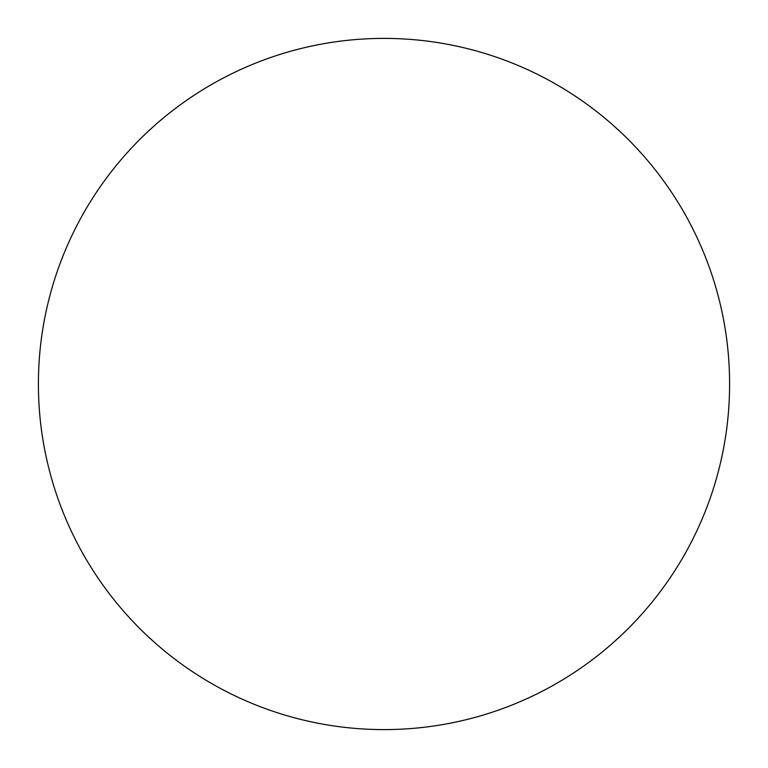 <?xml version="1.0" encoding="UTF-8"?>
<svg xmlns="http://www.w3.org/2000/svg" width="768" height="768" viewBox="0 0 768 768"><rect width="100%" height="100%" fill="white"/><g stroke="black" fill="none" stroke-linecap="round" stroke-linejoin="round"><path stroke-width="1.15" d="M729.6 384A345.6 345.6 0 0 1 384 729.6A345.6 345.6 0 0 1 38.4 384A345.6 345.6 0 0 1 384 38.4A345.6 345.6 0 0 1 729.6 384"/></g></svg>

